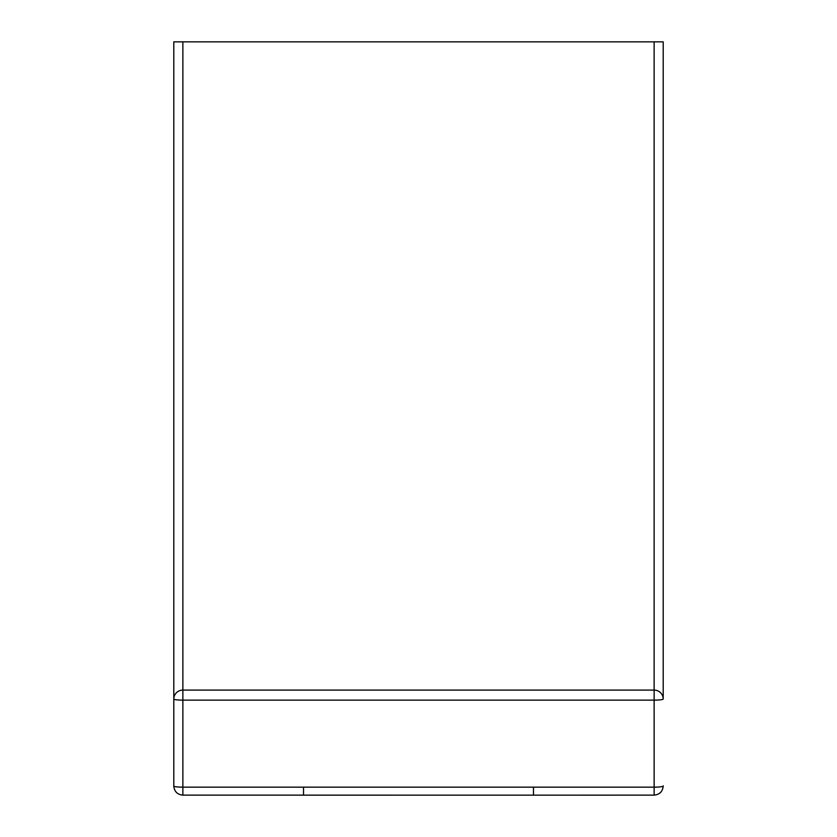 <?xml version="1.0" encoding="UTF-8"?>
<svg xmlns="http://www.w3.org/2000/svg" width="837" height="837" viewBox="0 0 837 837"><rect width="100%" height="100%" fill="white"/><g stroke="black" fill="none" stroke-linecap="round" stroke-linejoin="round"><path stroke-width="1.26" d="M173.803 335.909L173.803 41.85L654.126 41.85L654.126 690.096L182.874 690.096A9.061 8.935 180 0 0 173.803 699.031L173.803 595.212M182.874 41.85L182.874 700.13A9.061 1.099 180 0 1 173.803 699.031L173.803 762.329M663.03 41.85L173.97 41.85M654.126 41.85L663.197 41.85L663.197 699.031A9.061 8.935 180 0 0 654.126 690.096L654.126 700.13A9.061 1.099 0 0 0 663.197 699.031L663.197 695.871M173.803 41.85L173.803 695.85M533.483 787.188L533.483 795.15L654.136 795.129L654.126 700.13L182.874 700.13L182.874 787.157L654.126 787.157A9.061 1.099 0 0 0 663.197 786.058L663.197 785.817M663.197 491.591L663.197 339.927M663.197 213.864L663.197 41.85M663.197 698.989L663.197 625.019M173.803 534.058L173.803 336.076M182.864 795.129L182.874 787.157A9.061 1.099 180 0 1 173.803 786.058C174.347 791.561 177.36 794.585 182.864 795.129L533.483 795.15M303.517 787.188L303.517 795.15M173.803 699.031L173.803 786.058M654.136 795.129C659.64 794.585 662.653 791.561 663.197 786.058"/></g></svg>
